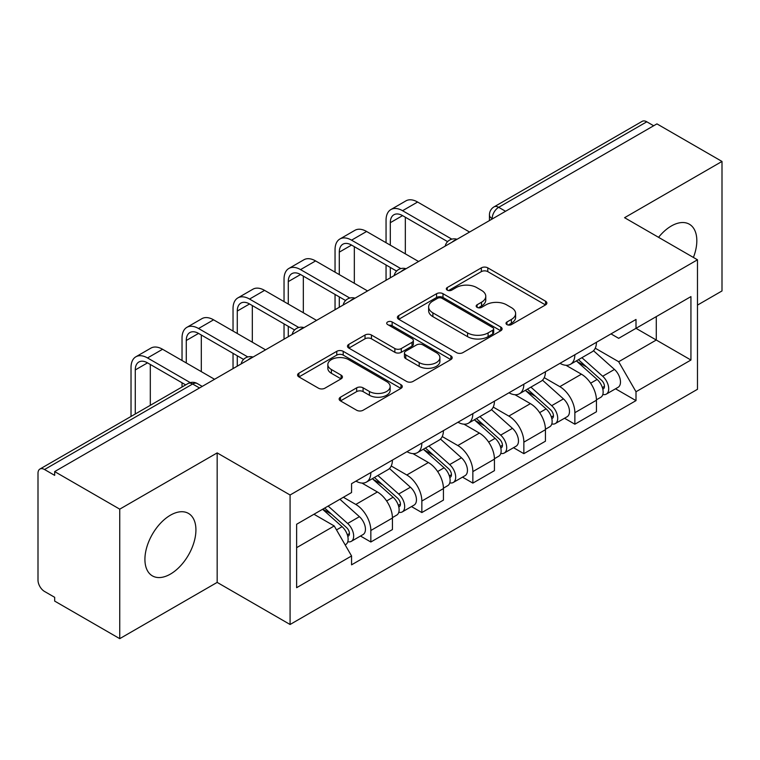 <?xml version="1.0" encoding="UTF-8"?>
<svg xmlns="http://www.w3.org/2000/svg" width="760" height="760" viewBox="0 0 760 760"><rect width="100%" height="100%" fill="white"/><g stroke="black" fill="none" stroke-linecap="round" stroke-linejoin="round"><path stroke-width="1.14" d="M506.948 324.596A3.173 1.833 0 0 0 511.442 324.596L545.547 304.912A4.541 2.622 0 0 0 546.877 303.059A4.541 2.622 0 0 0 545.547 301.207L487.778 267.852A4.541 2.622 0 0 0 481.355 267.852L447.26 287.536A3.173 1.833 0 0 0 446.329 288.838A3.173 1.833 0 0 0 447.26 290.13A3.173 1.833 0 0 0 451.753 290.13L456.161 287.584A14.525 8.389 0 0 1 476.7 287.584L481.517 290.367A14.525 8.389 0 0 1 485.773 296.295A14.525 8.389 0 0 1 481.517 302.224L477.109 304.769A3.173 1.833 0 0 0 476.178 306.071A3.173 1.833 0 0 0 477.109 307.363A3.173 1.833 0 0 0 481.602 307.363L486.01 304.817A14.525 8.389 0 0 1 506.55 304.817L511.366 307.601A14.525 8.389 0 0 1 515.622 313.528A14.525 8.389 0 0 1 511.366 319.456L506.948 322.002A3.173 1.833 0 0 0 506.017 323.294A3.173 1.833 0 0 0 506.948 324.596L506.948 322.002M170.42 574.094A36.062 20.824 120 0 0 193.98 542.317A36.062 20.824 120 0 0 188.451 513.408A36.062 20.824 120 0 0 170.42 515.194A36.062 20.824 120 0 0 146.861 546.981A36.062 20.824 120 0 0 152.389 575.88A36.062 20.824 120 0 0 170.42 574.094M693.405 257.44A36.062 20.824 120 0 0 689.358 224.219A36.062 20.824 120 0 0 671.317 226.005A36.062 20.824 120 0 0 658.559 237.329M340.47 397.185A4.541 2.622 0 0 0 339.14 399.038A4.541 2.622 0 0 0 340.47 400.89L356.677 410.248A4.541 2.622 0 0 0 363.09 410.248L400.966 388.379A4.541 2.622 0 0 0 402.296 386.526A4.541 2.622 0 0 0 400.966 384.674L343.197 351.32A4.541 2.622 0 0 0 336.775 351.32L298.908 373.188A4.541 2.622 0 0 0 297.578 375.041A4.541 2.622 0 0 0 298.908 376.894L318.488 388.198A4.541 2.622 0 0 0 324.9 388.198L341.107 378.841A4.541 2.622 0 0 0 342.437 376.988A4.541 2.622 0 0 0 341.107 375.136L331.398 369.531A12.141 7.011 0 0 1 327.845 364.572A12.141 7.011 0 0 1 335.341 358.093A12.141 7.011 0 0 1 348.574 359.613L386.602 381.577A12.141 7.011 0 0 1 390.155 386.526A12.141 7.011 0 0 1 382.66 393.005A12.141 7.011 0 0 1 369.436 391.485L363.09 387.828A4.541 2.622 0 0 0 356.677 387.828L340.47 397.185L340.47 400.89M290.082 494.997L217.17 452.903L119.738 509.153L54.672 471.589L656.934 123.88L722 161.443L624.568 217.702L697.481 259.797L290.082 494.997L290.082 624.492L697.481 389.291L697.481 259.797M456.484 352.621A4.541 2.622 0 0 0 462.906 352.621L500.773 330.762A4.541 2.622 0 0 0 502.103 328.899A4.541 2.622 0 0 0 500.773 327.047L443.004 293.702A4.541 2.622 0 0 0 436.591 293.702L398.715 315.562A4.541 2.622 0 0 0 397.385 317.414A4.541 2.622 0 0 0 398.715 319.266L456.484 352.621M388.911 325.28A3.173 1.833 0 0 1 392.141 325.726L392.141 321.955L450.87 355.86A4.541 2.622 0 0 1 452.2 357.713A4.541 2.622 0 0 1 450.87 359.565L413.003 381.434A4.541 2.622 0 0 1 406.581 381.434L348.812 348.08L348.812 344.375A4.541 2.622 0 0 0 347.481 346.227A4.541 2.622 0 0 0 348.812 348.08M348.812 344.375L365.019 335.017A4.541 2.622 0 0 1 371.44 335.017L394.867 348.545A4.541 2.622 0 0 0 401.29 348.545L412.034 342.342A4.541 2.622 0 0 0 413.364 340.48A4.541 2.622 0 0 0 412.034 338.627L387.647 324.548A3.173 1.833 0 0 1 386.716 323.256A3.173 1.833 0 0 1 388.673 321.556A3.173 1.833 0 0 1 392.141 321.955M119.738 509.153L119.738 638.656L54.672 601.093L54.672 597.312L44.536 591.461A9.243 5.339 -120 0 1 38 580.136L38 473.29A9.243 5.339 -120 0 1 39.919 469.053L188.024 383.543A9.243 5.339 60 0 1 192.65 383.999L44.536 469.519A9.243 5.339 -120 0 0 39.919 469.053M697.481 305.102L722 290.947L722 161.443M119.738 638.656L217.17 582.397L290.082 624.492M54.672 471.589L54.672 475.37L44.536 469.519M505.552 211.28L498.683 207.318A9.243 5.339 60 0 0 494.067 206.862L642.172 121.343A9.243 5.339 60 0 1 646.798 121.799L498.683 207.318A9.243 5.339 120 0 0 492.147 218.642L492.147 219.023M653.667 125.77L646.798 121.799M574.864 354.749A21.27 12.283 60 0 1 570.466 364.297L592.04 351.832A21.27 12.283 -120 0 0 596.448 342.285M544.245 377.653L559.825 386.65A21.27 12.283 60 0 1 574.864 412.699L596.448 400.235A21.27 12.283 -120 0 0 581.409 374.186L565.962 365.275M596.448 400.235L596.448 411.758L574.864 424.213L564.519 418.237M570.466 364.297A21.27 12.283 60 0 1 559.996 363.337M574.864 412.699L574.864 424.213M523.858 384.19A21.27 12.283 60 0 1 519.46 393.737L541.034 381.283A21.27 12.283 -120 0 0 545.442 371.735M513.513 447.688L523.858 453.663L545.442 441.199L545.442 429.685A21.27 12.283 -120 0 0 530.404 403.636L514.957 394.715M519.46 393.737A21.27 12.283 60 0 1 508.981 392.777M493.24 407.094L508.82 416.09A21.27 12.283 60 0 1 523.858 442.149L523.858 453.663M472.853 413.639A21.27 12.283 60 0 1 468.454 423.187L490.029 410.733A21.27 12.283 -120 0 0 494.437 401.185M462.507 477.137L472.853 483.113L494.437 470.649L494.437 459.135A21.27 12.283 -120 0 0 479.398 433.086L463.952 424.166M468.454 423.187A21.27 12.283 60 0 1 457.976 422.227M442.234 436.544L457.815 445.541A21.27 12.283 60 0 1 472.853 471.589L472.853 483.113M421.847 443.089A21.27 12.283 60 0 1 417.449 452.637L439.023 440.183A21.27 12.283 -120 0 0 443.431 430.625M411.502 506.587L421.847 512.553L443.431 500.099L443.431 488.585A21.27 12.283 -120 0 0 428.393 462.536L412.946 453.615M417.449 452.637A21.27 12.283 60 0 1 406.97 451.677M391.229 465.994L406.809 474.99A21.27 12.283 60 0 1 421.847 501.039L421.847 512.553M370.842 472.539A21.27 12.283 60 0 1 366.443 482.087L388.018 469.623A21.27 12.283 -120 0 0 392.426 460.075M360.497 536.028L370.842 542.003L392.426 529.549L392.426 518.035A21.27 12.283 -120 0 0 377.387 491.976L361.94 483.065M366.443 482.087A21.27 12.283 60 0 1 355.965 481.127M343.377 497.268L355.803 504.44A21.27 12.283 60 0 1 370.842 530.489L370.842 542.003M610.992 333.887L618.678 338.323L690.935 296.599L656.279 316.616L656.279 340.024L618.678 361.731L595.251 348.203M296.628 547.665L334.229 525.958L351.557 555.968L296.628 587.689L296.628 524.258L351.557 492.546L351.557 483.673L636.006 319.447L636.006 328.32L690.935 360.031L636.006 391.742L618.678 361.731M690.935 296.599L690.935 360.031M351.557 555.968L351.557 564.841L636.006 400.615L636.006 391.742M217.17 452.903L217.17 582.397M334.229 525.958L313.956 514.254M615.524 388.787L636.006 400.615M508.221 325.042L511.366 323.228A14.525 8.389 0 0 0 515.622 317.3L515.622 313.528M485.773 296.295L485.773 300.067A14.525 8.389 0 0 1 481.517 305.995L478.373 307.809M545.481 304.94L487.778 271.624A4.541 2.622 0 0 0 481.355 271.624L448.533 290.577M500.716 330.79L443.004 297.474A4.541 2.622 0 0 0 436.591 297.474L398.781 319.305M492.756 330.201A3.173 1.833 0 0 0 493.677 328.899A3.173 1.833 0 0 0 492.756 327.608L442.044 298.328A3.173 1.833 0 0 0 437.551 298.328L432.896 301.017A14.525 8.389 0 0 0 428.64 306.945A14.525 8.389 0 0 0 432.896 312.873L467.561 332.889A14.525 8.389 0 0 0 488.1 332.889L492.756 330.201L492.756 333.972A3.173 1.833 0 0 0 493.677 332.68L493.677 328.899M428.64 306.945L428.64 310.726A14.525 8.389 0 0 0 432.896 316.654L432.896 312.873M492.756 333.972L488.1 336.661A14.525 8.389 0 0 1 467.561 336.661L432.896 316.654M348.868 348.118L365.019 338.798L365.019 335.017M413.364 340.48L413.364 344.261A4.541 2.622 0 0 1 412.034 346.113L401.29 352.317A4.541 2.622 0 0 1 394.867 352.317L371.44 338.798A4.541 2.622 0 0 0 365.019 338.798M392.141 325.726L450.813 359.603M419.178 362.577A12.141 7.011 0 0 0 432.411 364.097A12.141 7.011 0 0 0 439.907 357.627A12.141 7.011 0 0 0 436.344 352.668L422.949 344.935A4.541 2.622 0 0 0 416.527 344.935L405.773 351.139A4.541 2.622 0 0 0 404.453 352.991A4.541 2.622 0 0 0 405.773 354.844L419.178 362.577L419.178 366.358A12.141 7.011 0 0 0 432.411 367.878A12.141 7.011 0 0 0 439.907 361.399L439.907 357.627M404.453 352.991L404.453 356.763A4.541 2.622 0 0 0 405.773 358.615L405.773 354.844M419.178 366.358L405.773 358.615M390.155 386.526L390.155 390.308A12.141 7.011 0 0 1 382.66 396.777A12.141 7.011 0 0 1 369.436 395.257L363.09 391.599A4.541 2.622 0 0 0 356.677 391.599L340.527 400.919M327.845 364.572L327.845 368.344A12.141 7.011 0 0 0 331.398 373.302L331.398 369.531M341.05 378.879L331.398 373.302M400.9 388.417L343.197 355.101A4.541 2.622 0 0 0 336.775 355.101L298.965 376.931M576.346 360.895L597.122 379.449A11.561 6.678 60 0 1 600.751 397.318L596.438 399.808M576.897 361.389L586.672 367.042M578.436 359.689L601.568 380.323A5.548 3.201 60 0 1 603.307 388.901A5.548 3.201 60 0 1 602.803 389.101M581.903 357.684L602.689 376.238A11.561 6.678 60 0 1 606.318 394.108A11.561 6.678 60 0 1 602.822 394.478M593.494 350.731L614.46 369.436A11.561 6.678 60 0 1 618.089 387.315L606.318 394.108M390.298 245.166L390.298 222.699A17.337 10.013 60 0 1 393.889 214.766A17.337 10.013 60 0 1 402.562 215.621L447.602 241.632M469.585 232.047L417.601 202.027A23.351 13.48 -120 0 0 405.925 200.877L390.887 209.56A23.351 13.48 -120 0 0 386.051 220.248L386.051 242.706M451.829 239.153L402.562 210.71A23.351 13.48 -120 0 0 390.887 209.56M386.051 264.983L386.051 280.278M390.298 277.818L390.298 267.444M405.337 253.849L405.337 217.227M525.341 390.345L546.117 408.889A11.561 6.678 60 0 1 549.746 426.769L545.433 429.257M525.892 390.839L535.667 396.483M527.431 389.139L550.563 409.773A5.548 3.201 60 0 1 552.302 418.351A5.548 3.201 60 0 1 551.798 418.551M530.898 387.134L551.684 405.678A11.561 6.678 60 0 1 555.313 423.558A11.561 6.678 60 0 1 551.817 423.928M542.488 380.18L563.454 398.886A11.561 6.678 60 0 1 567.083 416.765L555.313 423.558M474.335 419.795L495.111 438.339A11.561 6.678 60 0 1 498.74 456.219L494.428 458.707M474.886 420.29L484.661 425.933M476.425 418.579L499.558 439.223A5.548 3.201 60 0 1 501.296 447.801A5.548 3.201 60 0 1 500.792 448.001M479.892 416.584L500.678 435.128A11.561 6.678 60 0 1 504.308 453.007A11.561 6.678 60 0 1 500.811 453.378M491.483 409.63L512.449 428.336A11.561 6.678 60 0 1 516.078 446.215L504.308 453.007M339.292 274.616L339.292 252.149A17.337 10.013 60 0 1 342.883 244.207A17.337 10.013 60 0 1 351.557 245.072L396.596 271.073M418.579 261.497L366.595 231.477A23.351 13.48 -120 0 0 354.92 230.318L339.881 239.001A23.351 13.48 -120 0 0 335.046 249.698L335.046 272.156M400.824 268.603L351.557 240.16A23.351 13.48 -120 0 0 339.881 239.001M335.046 294.433L335.046 309.719M339.292 307.268L339.292 296.885M354.331 283.299L354.331 246.677M288.287 304.057L288.287 281.599A17.337 10.013 60 0 1 291.878 273.657A17.337 10.013 60 0 1 300.551 274.522L345.591 300.523M367.574 290.938L315.59 260.927A23.351 13.48 -120 0 0 303.915 259.768L288.876 268.451A23.351 13.48 -120 0 0 284.041 279.138L284.041 301.606M349.819 298.053L300.551 269.61A23.351 13.48 -120 0 0 288.876 268.451M284.041 323.883L284.041 339.169M288.287 336.718L288.287 326.334M303.326 312.74L303.326 276.127M423.329 449.245L444.106 467.789A11.561 6.678 60 0 1 447.735 485.659L443.422 488.157M423.88 449.73L433.656 455.382M425.419 448.029L448.552 468.663A5.548 3.201 60 0 1 450.291 477.251A5.548 3.201 60 0 1 449.787 477.451M428.887 446.034L449.673 464.578A11.561 6.678 60 0 1 453.292 482.457A11.561 6.678 60 0 1 449.806 482.828M440.477 439.071L461.443 457.786A11.561 6.678 60 0 1 465.063 475.655L453.292 482.457M372.324 478.686L393.101 497.239A11.561 6.678 60 0 1 396.729 515.109L392.416 517.598M372.875 479.18L382.651 484.832M374.414 477.479L397.546 498.113A5.548 3.201 60 0 1 399.285 506.692A5.548 3.201 60 0 1 398.781 506.901M377.881 475.484L398.658 494.028A11.561 6.678 60 0 1 402.287 511.898A11.561 6.678 60 0 1 398.8 512.269M389.471 468.521L410.428 487.226A11.561 6.678 60 0 1 414.058 505.106L402.287 511.898M322.582 509.276L342.095 526.68A11.561 6.678 60 0 1 345.724 544.559L345.154 544.892M322.781 509.162L331.645 514.273M324.681 508.06L346.541 527.563A5.548 3.201 60 0 1 348.279 536.142A5.548 3.201 60 0 1 347.776 536.341M328.139 506.065L347.652 523.478A11.561 6.678 60 0 1 351.281 541.348A11.561 6.678 60 0 1 347.795 541.718M339.91 499.263L359.423 516.677A11.561 6.678 60 0 1 363.052 534.556L351.281 541.348M237.281 333.507L237.281 311.049A17.337 10.013 60 0 1 240.873 303.107A17.337 10.013 60 0 1 249.546 303.962L294.585 329.973M316.569 320.387L264.584 290.377A23.351 13.48 -120 0 0 252.909 289.218L237.87 297.901A23.351 13.48 -120 0 0 233.035 308.588L233.035 331.056M298.813 327.503L249.546 299.06A23.351 13.48 -120 0 0 237.87 297.901M233.035 353.334L233.035 368.619M237.281 366.168L237.281 355.784M252.32 342.19L252.32 305.567M186.276 362.957L186.276 340.49A17.337 10.013 60 0 1 189.867 332.557A17.337 10.013 60 0 1 198.541 333.412L243.58 359.423M265.563 349.837L213.579 319.827A23.351 13.48 -120 0 0 201.903 318.668L186.865 327.351A23.351 13.48 -120 0 0 182.03 338.038L182.03 360.506M247.808 356.953L198.541 328.51A23.351 13.48 -120 0 0 186.865 327.351M182.03 382.774L182.03 387.011M201.314 371.64L201.314 335.017M135.27 414L135.27 369.94A17.337 10.013 60 0 1 138.861 362.007A17.337 10.013 60 0 1 147.535 362.862L185.696 384.892M214.557 379.287L162.573 349.267A23.351 13.48 -120 0 0 150.898 348.118L135.859 356.801A23.351 13.48 -120 0 0 131.024 367.488L131.024 416.461M190.256 382.622L147.535 357.95A23.351 13.48 -120 0 0 135.859 356.801M150.309 405.317L150.309 364.467M492.47 218.832L492.147 218.642A9.243 5.339 0 0 1 489.44 214.871L489.44 220.581M421.847 501.039L443.431 488.585M472.853 471.589L494.437 459.135M523.858 442.149L545.442 429.685M370.842 530.489L392.426 518.035M355.803 504.44L377.387 491.976M406.809 474.99L428.393 462.536M457.815 445.541L479.398 433.086M508.82 416.09L530.404 403.636M559.825 386.65L581.409 374.186M456.266 239.742A9.243 5.339 120 0 0 452.181 242.098M405.26 269.183A9.243 5.339 120 0 0 401.175 271.548M354.245 298.632A9.243 5.339 120 0 0 350.17 300.988M303.24 328.082A9.243 5.339 120 0 0 299.165 330.438M252.234 357.533A9.243 5.339 120 0 0 248.159 359.888M199.519 387.97L192.65 383.999A9.243 5.339 120 0 1 197.277 383.543A9.243 9.243 0 0 0 188.024 383.543M511.366 323.228L511.366 319.456M477.109 307.363L477.109 304.769M481.517 305.995L481.517 302.224M447.26 290.13L447.26 287.536M481.355 271.624L481.355 267.852M487.778 271.624L487.778 267.852M545.547 304.912L545.547 301.207M398.715 319.266L398.715 315.562M436.591 297.474L436.591 293.702M443.004 297.474L443.004 293.702M500.773 330.762L500.773 327.047M467.561 336.661L467.561 332.889M488.1 336.661L488.1 332.889M371.44 338.798L371.44 335.017M394.867 352.317L394.867 348.545M401.29 352.317L401.29 348.545M412.034 346.113L412.034 342.342M450.87 359.565L450.87 355.86M356.677 391.599L356.677 387.828M363.09 391.599L363.09 387.828M369.436 395.257L369.436 391.485M341.107 378.841L341.107 375.136M298.908 376.894L298.908 373.188M336.775 355.101L336.775 351.32M343.197 355.101L343.197 351.32M400.966 388.379L400.966 384.674M597.122 379.449L590.644 383.183M604.457 386.365L602.376 387.572M614.46 369.436L602.689 376.238M402.562 210.71L417.601 202.027M390.298 222.699L402.562 215.621M546.117 408.889L539.638 412.632M553.451 415.815L551.37 417.012M563.454 398.886L551.684 405.678M495.111 438.339L488.632 442.082M502.445 445.265L500.365 446.462M512.449 428.336L500.678 435.128M351.557 240.16L366.595 231.477M339.292 252.149L351.557 245.072M300.551 269.61L315.59 260.927M288.287 281.599L300.551 274.522M444.106 467.789L437.627 471.533M451.44 474.705L449.359 475.912M461.443 457.786L449.673 464.578M393.101 497.239L386.622 500.973M400.434 504.156L398.354 505.362M410.428 487.226L398.658 494.028M342.095 526.68L336.509 529.91M349.429 533.606L347.349 534.803M359.423 516.677L347.652 523.478M249.546 299.06L264.584 290.377M237.281 311.049L249.546 303.962M198.541 328.51L213.579 319.827M186.276 340.49L198.541 333.412M147.535 357.95L162.573 349.267M135.27 369.94L147.535 362.862M457.045 239.286A9.243 9.243 0 0 0 445.18 246.135M406.04 268.736A9.243 9.243 0 0 0 394.174 275.585M355.034 298.176A9.243 9.243 0 0 0 343.168 305.035M304.028 327.626A9.243 9.243 0 0 0 292.163 334.476M253.023 357.077A9.243 9.243 0 0 0 241.157 363.926M202.226 386.403L197.277 383.543M494.067 206.862A9.243 9.243 0 0 0 489.44 214.871"/></g></svg>
